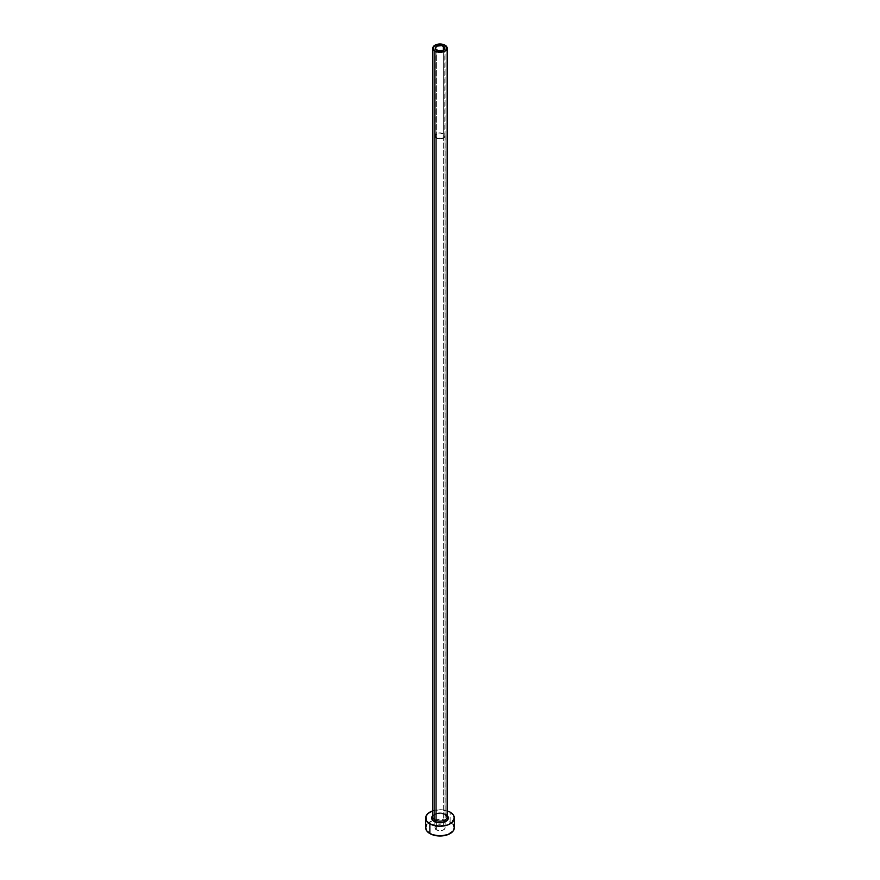 <?xml version="1.0" encoding="UTF-8"?>
<svg xmlns="http://www.w3.org/2000/svg" width="880" height="880" viewBox="0 0 880 880"><rect width="100%" height="100%" fill="white"/><g stroke="black" fill="none" stroke-linecap="round" stroke-linejoin="round"><path stroke-width="0.66" stroke-dasharray="4.4 3.3" d="M436.623 137.786L436.623 50.083L436.623 137.786L435.226 135.839A4.774 2.761 0 0 0 436.623 137.786A4.774 2.761 0 0 0 441.826 138.38A4.774 2.761 0 0 0 444.774 135.839L443.971 137.368L441.826 138.38L436.623 137.786M443.377 133.892A4.774 2.761 0 0 0 438.174 133.298A4.774 2.761 0 0 0 435.226 135.839L436.623 133.892L440 133.078L443.377 133.892L444.774 135.839A4.774 2.761 0 0 0 443.377 133.892L443.377 50.083L443.377 133.892M436.37 137.929A5.137 2.959 180 0 1 434.863 135.839A5.137 2.959 180 0 1 438.031 133.1A5.137 2.959 180 0 1 443.63 133.749L443.63 825.638A5.137 2.959 0 0 0 438.031 824.989A5.137 2.959 0 0 0 434.863 827.728A5.137 2.959 0 0 0 436.37 829.829L436.37 137.929L436.37 829.829L434.863 827.728L436.37 825.638L440 824.769L443.63 825.638L445.137 827.728L444.268 829.378L441.969 830.467L436.37 829.829A5.137 2.959 0 0 0 441.969 830.467A5.137 2.959 0 0 0 445.137 827.728A5.137 2.959 0 0 0 443.63 825.638L443.63 133.749A5.137 2.959 180 0 1 445.137 135.839A5.137 2.959 180 0 1 441.969 138.578A5.137 2.959 180 0 1 436.37 137.929L441.969 138.578L444.268 137.489L445.038 135.256L441.969 133.1L438.031 133.1L434.962 135.256L436.37 137.929M432.839 815.507A8.36 4.818 180 0 1 445.907 814.572L447.722 816.145M447.161 817.014A7.161 4.136 0 0 0 445.06 814.088A7.161 4.136 0 0 0 437.712 813.098A7.161 4.136 0 0 0 432.905 816.453M445.06 814.088L445.06 45.21L445.06 814.088A7.161 4.136 0 0 0 437.261 813.197A7.161 4.136 0 0 0 432.839 817.014C434.478 813.505 438.625 812.713 445.313 814.638M454.322 827.728A14.322 8.272 0 0 0 450.131 821.887L450.131 812.141L450.131 821.887A14.322 8.272 0 0 0 447.084 820.545A14.322 8.272 0 0 0 432.916 820.545A14.322 8.272 0 0 0 425.678 827.728M432.839 810.821A14.322 8.272 180 0 1 450.131 812.141M447.953 811.107L440 809.721L432.047 811.107M432.278 816.145L434.093 814.572L438.372 813.252L443.201 813.527L445.907 814.572M453.233 824.571L447.953 820.853L440 819.467L432.047 820.853L426.767 824.571M435.226 48.136L435.226 135.839M434.863 135.839L434.863 827.728M445.137 135.839L445.137 827.728M444.774 48.136L444.774 135.839"/><path stroke-width="1.32" d="M436.623 50.083A4.774 2.761 180 0 1 435.226 48.136A4.774 2.761 180 0 1 438.174 45.584A4.774 2.761 180 0 1 443.377 46.189L443.377 50.083L442.651 50.424L438.174 50.677L435.314 48.675L436.623 46.189L441.826 45.584L444.686 47.597L443.377 50.083L443.377 46.189A4.774 2.761 180 0 1 444.774 48.136A4.774 2.761 180 0 1 441.826 50.677A4.774 2.761 180 0 1 436.623 50.083M432.905 816.453A7.161 4.136 0 0 0 434.94 819.94A1.199 0.693 -60 0 1 434.093 821.392A8.36 4.818 180 0 1 432.839 815.507M432.839 48.136L432.839 817.014A7.161 4.136 0 0 0 434.94 819.94A7.161 4.136 0 0 0 442.739 820.831A7.161 4.136 0 0 0 447.161 817.014L447.161 48.136A7.161 4.136 180 0 1 442.739 51.953A7.161 4.136 180 0 1 434.94 51.062L434.94 819.94L434.94 51.062A7.161 4.136 180 0 1 432.839 48.136A7.161 4.136 180 0 1 437.261 44.319A7.161 4.136 180 0 1 445.06 45.21A7.161 4.136 180 0 1 447.161 48.136L445.06 45.21L440 44L434.94 45.21L432.839 48.136L434.94 51.062L440 52.272L445.06 51.062L447.161 48.136M426.767 824.571L425.678 827.728A14.322 8.272 0 0 0 429.869 833.58L429.869 823.834L437.206 826.1L442.794 826.1L447.953 824.857L451.913 822.58L454.322 817.982L453.233 814.825L450.131 812.141A14.322 8.272 180 0 1 454.322 817.982A14.322 8.272 180 0 1 445.478 825.627A14.322 8.272 180 0 1 429.869 823.834L429.869 833.58A14.322 8.272 0 0 0 445.478 835.373A14.322 8.272 0 0 0 454.322 827.728L453.233 824.571M429.869 823.834A14.322 8.272 180 0 1 425.678 817.982A14.322 8.272 180 0 1 432.839 810.821L428.087 813.395L425.953 816.376L426.767 821.15L429.869 823.834M450.131 812.141L447.161 810.821M446.952 815.309L448.36 817.982L446.952 820.666L443.201 822.448L440 822.811L436.799 822.448L433.048 820.666L431.64 817.982L433.048 815.309M425.678 817.982L425.678 827.728L426.767 830.896L432.047 834.603L440 836L447.953 834.603L453.233 830.896L454.322 827.728L454.322 817.982M447.161 815.507A8.36 4.818 180 0 1 445.148 821.788A8.36 4.818 180 0 1 434.093 821.392A1.199 0.693 120 0 0 434.94 819.94A7.161 4.136 0 0 0 442.288 820.93A7.161 4.136 0 0 0 447.095 817.564A7.161 4.136 0 0 0 445.06 814.088M447.161 817.014L445.313 814.638"/></g></svg>
